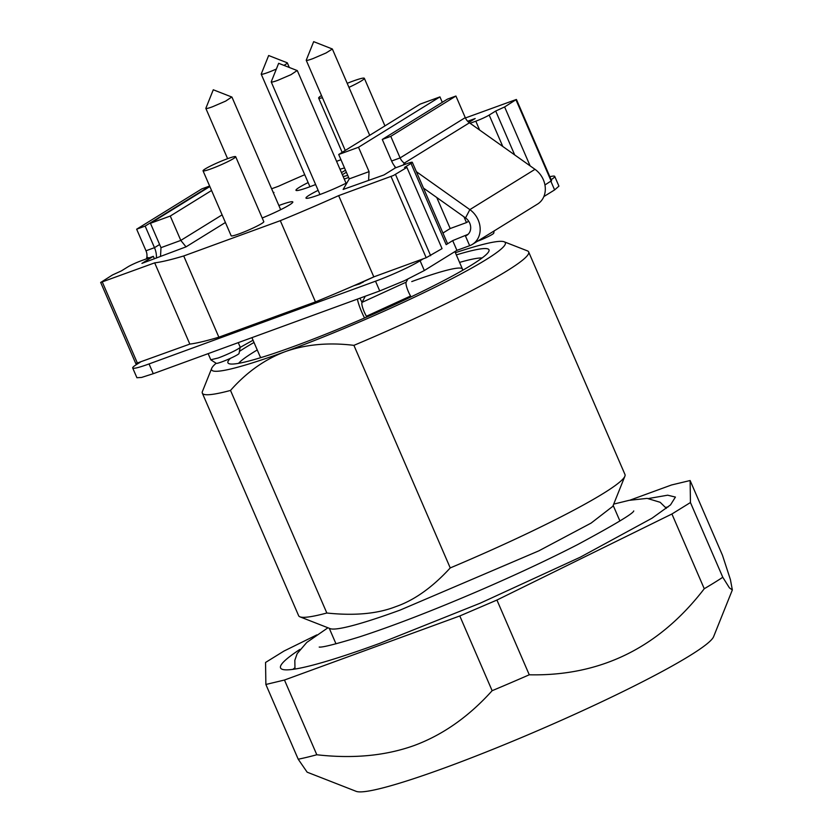 <?xml version="1.0" encoding="UTF-8"?>
<svg xmlns="http://www.w3.org/2000/svg" width="833" height="833" viewBox="0 0 833 833"><rect width="100%" height="100%" fill="white"/><g stroke="black" fill="none" stroke-linecap="round" stroke-linejoin="round"><path stroke-width="1.25" d="M292.862 669.368L294.757 667.868M665.65 507.37L668.035 507.016M648.678 498.488L667.67 495.198L675.417 497.072L670.523 504.892L652.031 518.199L580.309 557.183L480.193 603.196L379.463 643.461A215.122 19.867 156.6 0 1 280.565 667.941A215.122 19.867 156.6 0 1 299.901 649.417M496.926 600.052L671.919 513.992L704.26 588.733C658.997 647.626 600.666 676.313 529.267 674.792L496.926 600.052L459.795 615.962L492.136 690.703C468.844 716.599 442.906 734.852 414.313 745.473C385.596 755.791 353.088 758.884 316.811 754.76A256.012 23.647 156.6 0 1 298.214 759.217L307.148 772.181L356.191 791.35A195.568 18.066 -23.4 0 0 444.666 767.891A195.568 18.066 -23.4 0 0 713.61 636.683L732.342 589.951L729.427 587.879L722.784 577.269A256.012 23.647 156.6 0 1 704.26 588.733M629.977 500.154L671.513 484.983L690.12 480.526L690.442 502.538L671.919 513.992M316.842 634.892L284.043 651.021L265.55 662.464L265.873 684.476L298.214 759.217M459.795 615.962L284.469 680.03L265.873 684.476M690.442 502.538L722.784 577.269M690.12 480.526L722.461 555.257L730.426 579.653L732.342 589.951M284.469 680.03L316.811 754.76M529.267 674.792A256.012 23.647 156.6 0 1 492.136 690.703M624.885 476.226L612.828 506.308L591.107 523.093L538.805 550.863L400.121 610.089A154.678 14.286 156.6 0 1 330.139 628.634L299.963 616.837A177.783 16.421 -23.4 0 0 326.838 613.015L230.512 390.438C246.568 372.257 264.79 359.335 285.188 351.651C305.753 344.362 328.66 342.269 353.91 345.351L450.236 567.929A177.783 16.421 -23.4 0 0 624.885 476.226A177.783 16.421 -23.4 0 0 624.989 474.529L528.663 251.951A177.783 16.421 156.6 0 1 353.91 345.351M450.236 567.929C432.348 587.442 414.126 600.374 395.56 606.726C377.328 613.817 354.421 615.91 326.838 613.015M230.512 390.438A177.783 16.421 156.6 0 1 202.336 393.166L298.651 615.743A177.783 16.421 -23.4 0 0 299.963 616.837M455.38 252.701A160.009 14.775 156.6 0 1 504.142 241.778L527.362 250.848A177.783 16.421 156.6 0 1 528.663 251.951M202.336 393.166A177.783 16.421 156.6 0 1 202.429 391.458L211.707 368.321A160.009 14.775 156.6 0 1 216.143 363.261M504.142 241.778A160.009 14.775 156.6 0 1 440.334 284.605A160.009 14.775 156.6 0 1 285.188 351.651A160.009 14.775 156.6 0 1 211.707 368.321M240.143 347.444A160.009 14.775 156.6 0 1 253.055 340.249M254.013 342.467A142.235 13.141 -23.4 0 0 239.415 351.422M230.397 358.346A142.235 13.141 -23.4 0 0 228.981 363.667A142.235 13.141 -23.4 0 0 293.331 346.611A142.235 13.141 -23.4 0 0 488.919 251.181A142.235 13.141 -23.4 0 0 456.338 254.908M257.251 349.954A135.123 12.485 -23.4 0 0 238.561 363.344M482.13 257.949A135.123 12.485 -23.4 0 0 459.577 262.405M251.92 337.646L260.115 356.586A110.227 10.183 -23.4 0 0 261.51 357.43M462.107 270.621A110.227 10.183 -23.4 0 0 462.44 269.028A110.227 10.183 -23.4 0 0 411.762 281.575M411.044 296.881L410.554 296.027A10.662 2.353 65.4 0 1 406.181 282.148L407.764 279.17M366.832 316.998L366.405 316.248L366.333 317.217M406.181 282.148L362.032 302.369A10.662 2.353 -114.6 0 0 366.405 316.248L410.554 296.027M357.388 299.109A21.335 4.706 -114.6 0 0 364.562 317.987M359.918 298.183L362.032 302.369L365.302 296.215M374.423 276.639L364.146 281.346A21.335 4.706 -114.6 0 0 363.698 281.45A21.335 4.706 -114.6 0 0 363.105 282.043L362.896 282.439M364.146 281.346L359.898 283.845L353.827 285.698A177.783 16.421 156.6 0 1 315.457 301.9L218.871 337.188L183.718 255.96A177.783 16.421 156.6 0 1 154.678 262.853L100.762 282.429L112.486 274.963L121.41 270.881L127.918 266.852A10.662 0.989 156.6 0 1 133.863 263.811A10.662 0.989 156.6 0 1 141.298 260.729L153.334 256.335L141.933 263.384L186.019 246.86L225.41 222.494M444.385 232.126A113.788 10.506 156.6 0 1 443 233.219M468.052 234.333L452.694 240.612L446.165 244.652A10.662 0.989 -23.4 0 0 447.467 243.517L412.314 162.289A10.662 0.989 156.6 0 1 411.013 163.424L404.494 167.454L406.9 167.402L393.52 175.461L338.656 195.63A177.783 16.421 156.6 0 1 280.305 220.672L315.457 301.9M423.362 258.761L420.103 260.771A35.559 3.28 156.6 0 1 400.298 270.933A35.559 3.28 156.6 0 1 375.516 281.2L149.045 363.938A35.559 3.28 156.6 0 1 132.697 367.988A35.559 3.28 156.6 0 1 137.018 364.208L140.277 362.199M549.863 176.731A35.559 3.28 156.6 0 1 554.716 176.388A35.559 3.28 156.6 0 1 551.144 179.699M132.697 367.988L136.914 377.734L141.61 377.432L153.262 373.694L379.733 290.946L404.515 280.679L424.33 270.527L456.911 250.358L469.656 245.704A21.335 17.972 -121.7 0 0 472.436 244.35A21.335 17.972 -121.7 0 0 469.854 209.624L416.375 171.681M543.866 196.567L554.611 189.914L558.933 186.144L554.716 176.388M452.694 240.612L456.911 250.358M472.436 244.35L537.587 204.054A21.335 17.972 -121.7 0 0 534.994 169.328L469.854 209.624L465.532 217.923A10.662 8.986 -121.7 0 1 466.824 235.281A10.662 8.986 -121.7 0 1 465.439 235.958L469.656 245.704M148.951 257.928L146.837 257.178L146.556 258.803M405.713 164.122L404.286 163.112L469.437 122.805L534.994 169.328M423.466 188.071L465.532 217.923M146.837 257.178A10.662 8.986 -121.7 0 0 145.994 250.775L154.49 247.672L145.15 226.087L209.687 186.165M469.437 122.805A10.662 8.986 58.3 0 1 465.262 117.62L455.922 96.034L390.781 136.341L400.111 157.916L465.262 117.62M403.307 164.996L404.286 163.112A10.662 8.986 58.3 0 1 400.111 157.916L391.625 161.019A21.335 17.972 58.3 0 0 395.873 167.714M156.437 258.084A21.335 17.972 -121.7 0 0 154.49 247.672L159.624 244.496M209.624 186.03L201.805 188.893L136.654 229.2L145.994 250.775M455.922 96.034L447.425 99.137L382.285 139.444L391.625 161.019M136.654 229.2L145.15 226.087M390.781 136.341L382.285 139.444M276.369 69.035A14.223 1.312 156.6 0 1 267.757 72.554A14.223 1.312 156.6 0 1 261.218 74.168A14.223 1.312 156.6 0 1 261.229 74.033L268.653 55.519L287.218 62.787A14.223 1.312 156.6 0 1 287.333 62.871A14.223 1.312 156.6 0 1 283.907 65.359M339.999 169.245L344.508 167.922M345.508 170.234L341.457 172.618M315.624 184.541L309.053 187.061A28.447 2.624 -23.4 0 1 295.975 190.299A28.447 2.624 -23.4 0 1 308.127 182.562M273.37 192.819L273.963 192.454L273.13 192.277M183.718 255.96L280.305 220.672M368.613 180.147L369.061 171.629L349.246 178.876L343.134 189.455L383.971 174.951L395.373 167.902L407.41 163.497A10.662 0.989 156.6 0 1 411.981 162.196A10.662 0.989 156.6 0 1 412.314 162.289M467.667 121.264L475.174 118.525L468.906 122.409M470.093 123.274L475.81 121.181L479.641 130.052M465.418 117.963L516.335 99.481L504.621 106.947L495.697 111.028L489.179 115.058A10.662 0.989 156.6 0 1 483.244 118.099A10.662 0.989 156.6 0 1 475.81 121.181M340.957 159.728L336.803 161.248A177.783 16.421 156.6 0 0 336.574 161.331M271.62 188.779L278.441 186.28A177.783 16.421 156.6 0 1 304.732 174.711M347.715 175.347A28.447 2.624 156.6 0 1 343.154 176.534M342.394 174.784A28.447 2.624 156.6 0 1 346.382 172.264M344.248 179.053A28.447 2.624 156.6 0 1 345.122 178.731A28.447 2.624 156.6 0 1 348.642 177.481M347.007 182.75A28.447 2.624 156.6 0 1 319.06 194.849A28.447 2.624 156.6 0 1 305.982 198.087A28.447 2.624 156.6 0 1 318.133 190.351M278.857 205.522A28.447 2.624 156.6 0 1 279.742 205.199A28.447 2.624 156.6 0 1 292.82 201.961A28.447 2.624 156.6 0 1 262.208 218.007M235.677 156.687L263.801 221.682A17.774 1.645 156.6 0 1 255.939 226.649A17.774 1.645 156.6 0 1 239.342 233.781A17.774 1.645 156.6 0 1 231.168 235.801L203.044 170.817A17.774 1.645 -23.4 0 0 211.218 168.787A17.774 1.645 -23.4 0 0 227.815 161.654A17.774 1.645 -23.4 0 0 235.677 156.687A17.774 1.645 -23.4 0 0 227.503 158.718A17.774 1.645 -23.4 0 0 210.905 165.84A17.774 1.645 -23.4 0 0 203.044 170.817M222.109 214.862L180.803 240.414L160.988 247.661L160.54 256.168M160.988 247.661L150.44 223.286L209.843 186.54M551.488 180.709L544.949 184.968M530.111 165.861L504.621 106.947M495.697 111.028L514.69 154.917M468.687 221.214L466.47 222.588L463.971 216.809M442.292 102.313L439.949 96.888L358.513 147.264L338.698 154.501L420.124 104.125L439.949 96.888M369.061 171.629L358.513 147.264M394.498 166.017L395.331 167.922M406.9 167.402L442.052 248.63L426.194 257.73L373.809 276.868A177.783 16.421 156.6 0 1 353.827 285.698M338.656 195.63L373.809 276.868M154.678 262.853L189.83 344.091L135.862 363.532M218.871 337.188A177.783 16.421 156.6 0 1 189.83 344.091M154.407 258.824L153.334 256.335M211.561 190.497L170.265 216.049L180.803 240.414L186.019 246.86M348.954 87.361A24.886 2.301 -23.4 0 0 364.344 78.302A24.886 2.301 -23.4 0 0 352.9 81.134A24.886 2.301 -23.4 0 0 347.205 83.321M321.496 95.545A24.886 2.301 -23.4 0 0 318.654 98.065A24.886 2.301 -23.4 0 0 322.444 97.732M170.265 216.049L150.44 223.286M349.246 178.876L338.698 154.501M466.47 222.588L450.195 228.534L436.763 197.504M450.195 228.534L442.927 233.032M312.781 58.674A14.223 1.312 156.6 0 1 306.242 60.299A14.223 1.312 156.6 0 1 306.252 60.163L313.677 41.65L332.357 49.001L326.067 52.968L312.781 58.674M297.152 70.545L291.05 74.637L277.774 80.343A14.223 1.312 156.6 0 1 271.235 81.957A14.223 1.312 156.6 0 1 271.235 81.821L278.659 63.308L297.235 70.576M231.772 97.013L225.67 101.105L212.394 106.811A14.223 1.312 156.6 0 1 205.855 108.425A14.223 1.312 156.6 0 1 205.855 108.29L213.279 89.777L231.855 97.044M238.248 342.634L240.185 347.101A16.004 1.479 156.6 0 1 240.196 347.194A16.004 1.479 156.6 0 1 218.173 357.992L210.801 359.773M210.874 359.877L216.236 363.323A12.443 1.145 -23.4 0 0 221.911 361.855A12.443 1.145 -23.4 0 0 239.04 353.463L240.196 347.194M477.465 241.247A12.443 1.145 -23.4 0 0 493.73 233.178L494.146 230.928M149.045 363.938L153.262 373.694M375.516 281.2L379.733 290.946M420.103 260.771L424.33 270.527M550.884 181.302L554.611 189.914M516.012 99.887L551.165 181.125M502.778 146.462L489.179 115.058M446.165 244.652L411.013 163.424M430.651 255.689L395.498 174.451M391.041 176.492L426.194 257.73M137.445 363.23L102.292 281.991M613.182 505.433L619.908 520.979M329.264 628.29L335.991 643.836M369.165 278.94L363.698 281.45M294.986 669.055L294.83 660.309L297.162 653.634L306.773 642.43L327.942 627.78M613.713 504.111L629.019 500.352L647.147 498.373L660.173 502.299L666.348 508.349M633.726 510.962L633.746 510.941C633.351 513.43 614.65 524.644 577.665 544.574C548.676 559.464 515.721 574.895 478.788 590.847C432.587 610.683 392.822 626.031 359.492 636.891C335.657 644.18 322.225 647.574 319.206 647.064L319.226 647.064M287.333 62.871L289.322 67.483M261.218 74.168L309.938 186.738M516.45 99.512L551.602 180.751M100.658 282.397L135.81 363.636M342.155 152.366L318.654 98.065M384.94 125.898L364.344 78.302M306.242 60.299L345.258 150.45M332.357 49.001L369.706 135.321M271.235 81.957L319.945 194.526M297.339 70.659L346.049 183.229M205.855 108.425L227.596 158.676M231.959 97.128L280.669 209.697M208.146 353.64L210.811 359.804M454.901 251.608L462.44 269.028"/></g></svg>
